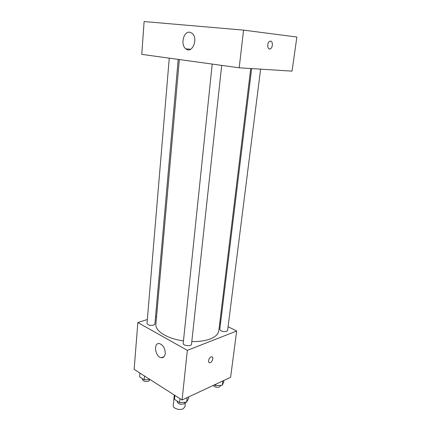 <?xml version="1.0" encoding="UTF-8"?>
<svg xmlns="http://www.w3.org/2000/svg" width="431" height="431" viewBox="0 0 431 431"><rect width="100%" height="100%" fill="white"/><g stroke="black" fill="none" stroke-linecap="round" stroke-linejoin="round"><path stroke-width="0.65" d="M174.296 395.033L173.23 405.517C172.68 408.346 179.695 410.657 183.202 408.771L184.942 406.745L185.432 402.225M228.08 326.736L236.673 331.008L230.601 377.319L182.065 399.995L134.138 369.378L137.845 322.56L147.337 319.5M219.799 322.62L220.575 323.008M191.806 341.589C199.144 341.702 205.328 340.802 210.371 338.89C215.538 336.805 218.345 334.127 218.792 330.863L250.723 68.524M179.334 59.543L155.893 324.252C154.918 330.933 167.314 338.782 183.466 340.916M155.543 316.855L156.577 316.521M236.673 331.008L187.345 350.349L137.845 322.56M169.259 58.158L147.014 323.39C147.876 325.141 150.074 325.723 153.608 325.141L154.912 323.999L178.208 59.386M251.65 68.583L219.794 329.392C220.769 331.299 223.048 331.962 226.625 331.38L227.611 330.432L260.61 69.149M221.696 65.383L191.52 344.224C191.466 346.707 182.744 345.781 183.213 343.335L212.203 64.074M187.345 350.349L182.065 399.995M165.24 353.533C164.825 356.464 163.516 357.854 161.313 357.708C155.085 357.132 153.134 342.236 159.475 343.604C163.209 345.021 165.127 348.329 165.24 353.533M211.034 356.933L211.626 356.793C214.191 356.588 212.203 362.783 209.741 362.697C207.537 362.897 208.679 357.773 211.034 356.933M212.187 356.922C213.981 357.73 211.831 362.8 209.735 362.697L209.186 362.563M243.569 30.122L296.862 37.028L292.056 71.142L239.183 67.796L141.772 54.365L144.11 21.55L243.569 30.122L239.183 67.796M270.539 41.107L270.56 41.112C273.055 41.209 272.92 47.722 270.426 48.805C267.457 50.551 266.622 42.717 269.65 41.301L270.566 41.112C273.055 41.209 272.92 47.722 270.42 48.805L269.537 48.989M189.645 32.19L192.016 33.192C198.718 38.138 192.204 54.306 185.863 48.848C180.309 45.131 183.39 31.194 189.645 32.19M188.703 396.892L188.536 398.411L186.645 402.145L179.549 402.629L174.469 399.348L174.873 395.399M187.135 397.624L186.645 402.145M179.969 398.653L179.549 402.629M177.216 401.121L177.163 401.606C178.057 403.955 180.347 404.698 184.026 403.842L185.244 402.242M149.966 379.49L144.191 379.819L139.622 376.872L139.935 373.079M144.514 376.004L144.191 379.819M142.375 378.65L142.327 379.253C143.135 381.263 145.263 381.893 148.711 381.149L150.026 379.528M223.883 380.46L223.7 381.904L222.277 385.255L215.699 385.659L214.396 384.888M222.827 380.956L222.277 385.255M215.883 384.199L215.699 385.659M213.167 385.465C214.74 387.2 216.895 387.695 219.638 386.936L220.677 385.352M164.087 356.631L161.313 357.708M190.577 49.263L185.863 48.848"/></g></svg>
